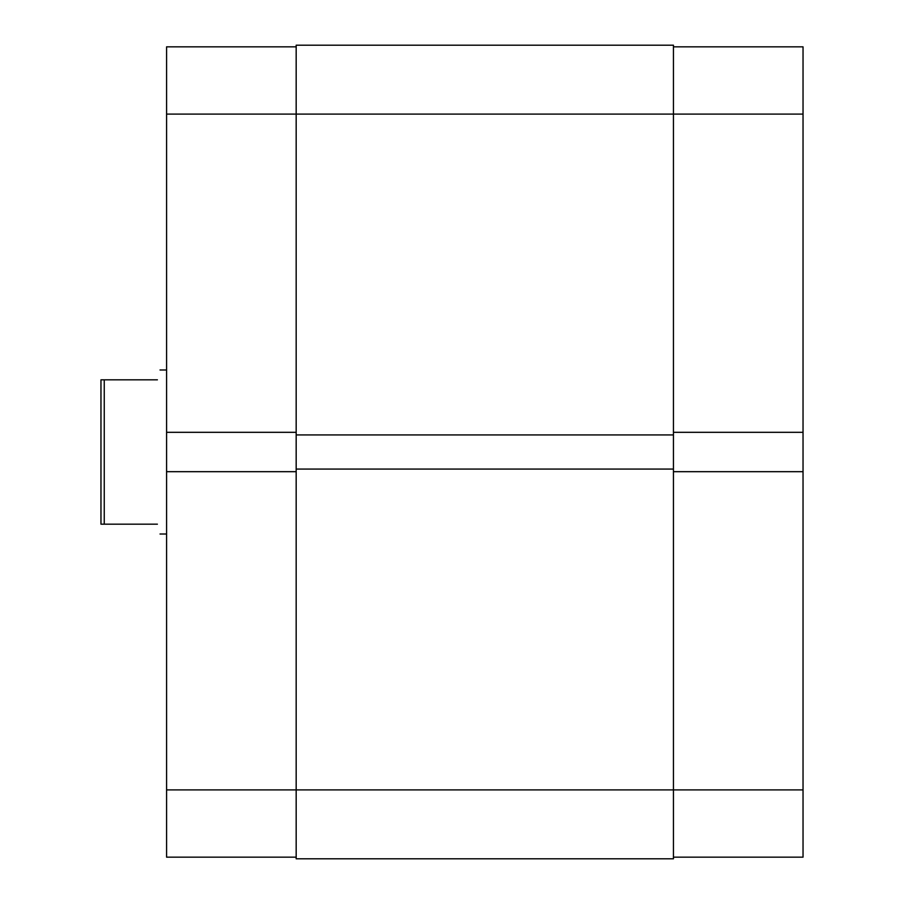<?xml version="1.0" encoding="UTF-8"?>
<svg xmlns="http://www.w3.org/2000/svg" width="904" height="904" viewBox="0 0 904 904"><rect width="100%" height="100%" fill="white"/><g stroke="black" fill="none" stroke-linecap="round" stroke-linejoin="round"><path stroke-width="1.36" d="M296.173 857.161L166.585 857.161L166.585 789.904L296.173 789.904L296.173 858.8L673.446 858.8L673.446 434.937L296.173 434.937L296.173 114.096L166.585 114.096L166.585 432.315L296.173 432.315M166.585 432.315L166.585 789.904M166.585 114.096L166.585 46.838L296.173 46.838M296.173 471.685L166.585 471.685M673.446 471.685L803.034 471.685L803.034 857.161L673.446 857.161M673.446 46.838L803.034 46.838L803.034 432.315L673.446 432.315M803.034 471.685L803.034 432.315M296.173 114.096L296.173 45.2L673.446 45.2L673.446 114.096L296.173 114.096M673.446 434.937L673.446 114.096L803.034 114.096M673.446 469.063L296.173 469.063L296.173 434.937M803.034 789.904L296.173 789.904L296.173 469.063M157.398 379.827C160.867 366.821 160.867 366.821 157.398 379.827L104.254 379.827L104.254 524.173L100.965 524.173L100.965 379.827L104.254 379.827M157.398 524.173C160.867 537.179 160.867 537.179 157.398 524.173L104.254 524.173M166.585 369.985L160.019 369.985M166.585 534.015L160.019 534.015"/></g></svg>

